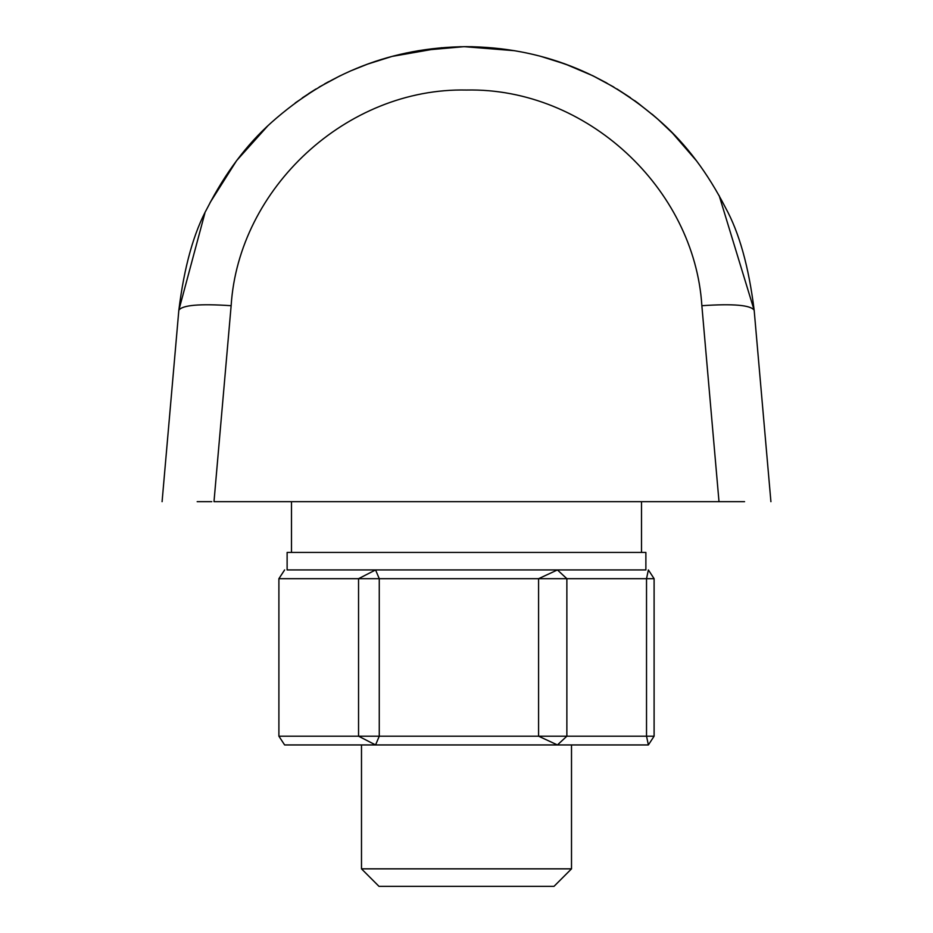 <?xml version="1.0" encoding="UTF-8"?>
<svg xmlns="http://www.w3.org/2000/svg" width="933" height="933" viewBox="0 0 933 933"><rect width="100%" height="100%" fill="white"/><g stroke="black" fill="none" stroke-linecap="round" stroke-linejoin="round"><path stroke-width="1.4" d="M197.178 501.674L211.803 501.674M721.197 501.674L214.392 501.674M718.608 501.674L744.569 501.674M213.995 501.674L231.139 305.709C199.755 303.575 182.332 305.091 178.833 310.246C184.233 266.71 193.784 232.527 207.511 207.697C225.296 173.002 246.604 144.615 271.41 122.515C327.623 72.541 392.653 47.256 466.5 46.65C540.347 47.256 605.377 72.541 661.59 122.515C686.396 144.603 707.704 173.002 725.489 207.697C739.216 232.527 748.767 266.71 754.167 310.246C750.668 305.091 733.245 303.575 701.861 305.709L719.005 501.674M162.085 501.674L178.833 310.246L204.863 213.225M719.156 195.592L754.167 310.246L770.915 501.674M673.533 134.119L657.17 118.561M656.284 117.78L637.81 102.957L617.518 89.288M613.867 87.084L592.875 75.771L565.538 64.167L540.848 56.377M441.799 47.711L391.965 56.435L379.731 59.992M367.637 64.109L350.19 71.095M267.619 126.048L236.877 160.324M236.434 160.908L210.077 202.613M295.178 102.968L315.937 89.008L302.257 97.907M391.627 56.516L367.929 64.004M319.249 87.014L340.16 75.748L319.133 87.084M634.51 100.554L637.95 103.062M606.87 83.06L592.875 75.771M553.362 60.027L540.953 56.412M328.661 81.672L324.497 83.982M315.482 89.288L308.473 93.732M248.388 146.166L236.9 160.289M238.405 158.33L240.352 155.858M242.883 152.72L244.084 151.239M683.819 145.268L696.613 160.966L671.865 132.404M367.707 64.085L391.93 56.447M540.918 56.4L565.503 64.155M613.914 87.107L592.898 75.783L613.879 87.096M540.813 56.377L553.596 60.097M617.028 88.985L630.428 97.685M378.996 886.35L554.004 886.35L571.509 868.845L361.491 868.845L378.996 886.35L361.491 868.845L361.491 744.942M641.507 552.429L641.507 501.674L641.507 552.429M645.881 552.429L287.119 552.429L287.119 569.935L645.881 569.935L645.881 552.429M654.103 736.195L646.522 736.195L646.522 578.682L648.377 569.935L654.103 578.682L654.103 736.195L648.377 744.942L375.567 744.942L358.552 736.195L358.552 578.682L375.567 569.935L379.264 578.682L379.264 736.195L375.567 744.942L284.623 744.942L278.897 736.195L538.586 736.195L557.433 744.942L566.867 736.195L646.522 736.195L648.377 744.942M284.623 569.935L278.897 578.682L566.867 578.682L566.867 736.195L538.586 736.195L538.586 578.682L557.433 569.935L566.867 578.682L654.103 578.682M278.897 578.682L278.897 736.195M176.629 335.402L176.372 338.376M231.139 305.709C238.486 188.548 346.493 87.457 466.5 90.035C586.507 87.457 694.514 188.548 701.861 305.709M261.135 132.416L261.718 131.821M671.247 131.786L678.559 139.414M567.031 64.715L564.71 63.864M368.547 63.782L365.993 64.715M459.876 46.732L472.46 46.708M417.891 50.767L464.121 46.662L514.771 50.72M553.444 60.05L570.355 65.975M652.132 114.223L661.019 122.001M554.004 886.35L571.509 868.845L571.509 744.942M291.493 552.429L291.493 501.674"/></g></svg>
